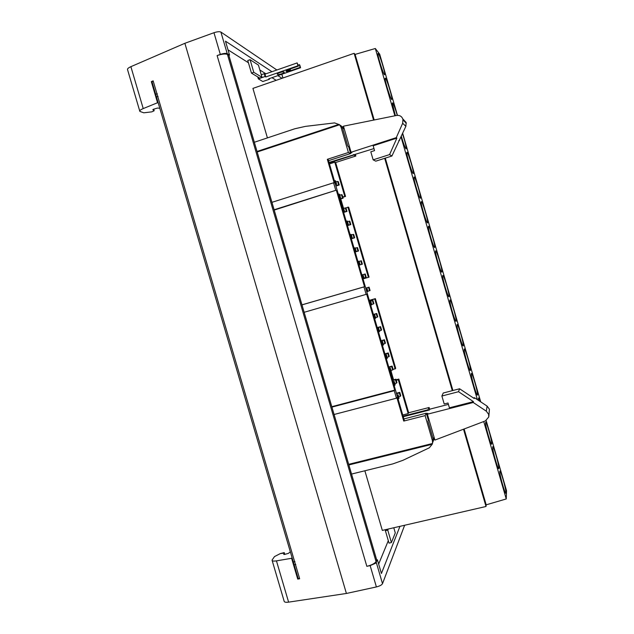 <?xml version="1.0" encoding="UTF-8"?>
<svg xmlns="http://www.w3.org/2000/svg" width="634" height="634" viewBox="0 0 634 634"><rect width="100%" height="100%" fill="white"/><g stroke="black" fill="none" stroke-linecap="round" stroke-linejoin="round"><path stroke-width="0.95" d="M373.149 159.839L370.811 151.803L374.559 150.599L373.157 145.772L396.884 138.117L389.577 154.585L373.149 159.839L375.772 161.163L391.907 156.012L405.863 126.332L406.132 122.465L402.836 118.93M405.863 126.332L402.669 123.265L402.947 119.279C401.829 116.355 399.721 115.079 396.622 115.443L343.469 126.182L351.07 152.255L351.878 152.643L350.491 153.095M473.471 401.647L449.403 407.805L448.008 403.018L444.204 403.993L441.882 396.02L458.525 391.717L473.471 401.647L473.257 402.495L486.294 411.165L488.656 414.351L488.751 417.006L485.375 420.913L434.916 440.067L427.387 414.224L427.815 413.328L426.452 413.677M486.294 411.165L487.126 406.125L489.416 409.215L488.854 416.316M505.94 492.697L505.94 492.65C506.17 489.028 499.893 467.48 499.79 471.537L499.782 471.664C499.537 475.278 505.956 497.199 505.94 492.697M498.839 468.264L498.847 468.122C499.061 464.516 492.887 443.435 492.681 447.089L492.673 447.303C492.444 450.909 498.76 472.354 498.839 468.264M491.73 443.816L491.746 443.586C491.944 440.004 485.874 419.367 485.573 422.616L485.549 422.918C485.343 426.508 491.556 447.501 491.73 443.816M480.334 401.615C479.288 398.699 478.662 397.542 478.456 398.136L478.638 400.482M477.505 394.855L477.537 394.483C477.703 390.948 471.815 371.136 471.331 373.632L471.292 374.06C471.11 377.61 477.14 397.772 477.505 394.855M470.38 370.351L470.428 369.907C470.586 366.404 464.777 346.98 464.207 349.104L464.143 349.596C463.985 353.114 469.929 372.895 470.38 370.351M463.256 345.823L463.311 345.332C463.454 341.861 457.732 322.801 457.074 324.568L456.995 325.099C456.845 328.594 462.709 348.003 463.256 345.823M456.115 321.279L456.203 320.749C456.329 317.309 450.679 298.59 449.934 300.001L449.839 300.571C449.704 304.035 455.489 323.102 456.115 321.279M448.983 296.712L449.078 296.149C449.197 292.749 443.618 274.348 442.794 275.425L442.675 276.02C442.556 279.451 448.27 298.194 448.983 296.712M441.835 272.129L441.953 271.542C442.056 268.182 436.549 250.081 435.645 250.826L435.503 251.436C435.392 254.828 441.042 273.278 441.835 272.129M434.686 247.529L434.829 246.927C434.924 243.607 429.472 225.791 428.489 226.211L428.322 226.821C428.227 230.182 433.814 248.346 434.686 247.529M427.53 222.914L427.704 222.304C427.784 219.023 422.387 201.469 421.325 201.572L421.134 202.183C421.047 205.503 426.587 223.406 427.53 222.914M420.366 198.276L420.572 197.673C420.635 194.432 415.302 177.124 414.161 176.918L413.939 177.52C413.867 180.801 419.343 198.458 420.366 198.276M413.202 173.613L413.431 173.027C413.487 169.833 408.201 152.746 406.988 152.239L406.735 152.826C406.671 156.059 412.108 173.494 413.202 173.613M401.37 136.445C403.422 143.395 404.975 147.563 406.029 148.935L406.291 148.372C405.966 145.329 404.714 140.486 402.519 133.853M397.28 115.348C395.299 108.676 393.754 104.507 392.636 102.835L392.303 103.342L395.394 115.689M391.669 99.53L392.002 99.039C392.026 95.988 386.867 79.48 385.448 78.109L385.076 78.561C385.052 81.667 390.362 98.532 391.669 99.53M384.481 74.796L384.846 74.36C384.87 71.349 379.742 55 378.252 53.359L377.848 53.755C377.832 56.814 383.102 73.52 384.481 74.796M279.824 72.577C277.938 73.282 277.098 73.861 277.304 74.321C277.977 74.693 279.428 74.527 281.654 73.821C283.541 73.116 284.381 72.538 284.175 72.07C283.501 71.705 282.051 71.872 279.824 72.577M388.309 540.667L378.649 564.062M276.186 80.328L271.994 77.673M265.908 73.821L259.869 69.994M248.425 62.758L228.002 49.832M257.753 76.912L258.331 78.862L262.817 81.532L269.458 79.226L268.761 78.798L300.564 67.743L300.12 67.402L289.453 71.087L286.053 71.357L287.717 69.851L298.424 66.102L297.964 65.754L265.797 76.96L265.075 76.508L258.331 78.862M464.112 428.98L486.183 504.83L486.009 506.487L382.326 530.404L364.867 470.777M267.421 137.903L252.926 88.388L354.129 53.319L355.111 54.405L374.195 119.977M272.176 560.575L284.111 601.08C284.198 602.165 285.696 602.522 288.605 602.141L346.402 593.464L376.398 586.941L370.145 565.591L375.605 563.238L377.396 559.79L381.414 573.493L399.959 526.339M393.785 527.757L395.283 532.885L391.4 542.577L389.022 543.116L385.385 530.682L387.762 530.135L391.4 542.577M281.797 78.378L277.644 79.821M281.726 78.133L277.898 75.62M271.954 71.713L225.466 41.162L229.548 55.087L228.826 55.261L376.699 560.036L377.396 559.79M258.434 65.104L250.081 59.691L253.782 72.316L262.008 77.324L258.434 65.104M262.008 77.324L259.758 78.109L251.46 73.124L247.767 60.507L250.081 59.691M290.34 551.818L288.47 553.347L284.389 554.481L283.747 554.409L284.111 553.11L280.315 553.585L274.49 556.589L272.049 560.131C272.097 561.066 273.563 561.312 276.448 560.868L291.6 558.292L292.036 557.595L158.262 103.033L157.533 102.732L151.328 81.627L153.151 80.859L152.033 81.921L158.231 102.977M292.036 557.658L298.138 578.406L297.718 579.08L291.6 558.292M370.145 565.591L366.84 566.328C371.738 565.068 374.805 563.491 376.041 561.589L376.699 560.036M298.138 578.406L299.66 578.771L297.718 579.08M294.953 561.573L293.296 561.946M295.801 564.458L294.144 564.839M280.315 553.585L284.238 552.61L284.761 554.393M284.238 552.61L284.111 553.11M388.23 529.041L387.762 530.135M385.86 529.588L385.385 530.682M376.398 586.941C379.671 586.109 381.708 585.016 382.508 583.676L404.643 525.253M139.734 111.005L127.6 69.827C127.109 68.94 128.203 67.886 130.881 66.673L184.874 43.294L346.402 593.464M228.826 55.261L227.447 54.421C225.403 53.613 221.955 53.993 217.113 55.57L220.323 54.421C223.556 53.367 225.855 53.113 227.226 53.652L229.548 55.087M184.874 43.294L213.967 32.714C217.193 31.66 219.507 31.438 220.894 32.057L276.868 69.994M280.315 553.561L284.103 553.094M130.881 66.673L143.229 108.58C140.534 109.737 139.401 110.673 139.845 111.402L143.775 112.804L151.788 111.861L154.165 110.768L152.826 109.682L153.341 109.302L157.406 108.057L159.8 108.24M154.165 110.768L153.697 109.175M143.229 108.58L157.533 102.732M155.679 94.315L157.287 93.745M156.455 96.947L158.064 96.384M251.46 73.124L253.782 72.316M152.033 81.921L151.328 81.627M261.256 74.741L264.251 73.695L264.972 74.146L297.14 62.925L298.424 66.102M298.099 65.009L299.747 64.945L300.564 67.743M269.284 78.616L269.458 79.226M299.303 64.597L300.12 67.402M290.142 68.987L290.641 70.699M289.865 69.082L290.372 70.802M288.961 69.399L289.453 71.087M288.074 69.716L288.541 71.309M287.281 70.057L287.693 71.452M286.639 70.414L286.964 71.515M286.188 70.754L286.402 71.476M297.14 62.925L297.964 65.754M264.972 74.146L265.797 76.96M264.251 73.695L265.075 76.508M385.298 158.128L452.914 390.504M486.009 506.487L463.517 429.21M452.304 390.663L384.687 158.318M373.569 120.103L354.129 53.319M397.455 115.34L379.687 54.199L375.32 48.501L355.111 54.405M483.742 421.531L506.249 498.95L506.542 490.716L486.151 420.548M480.723 401.869L402.709 133.425M477.386 399.658L401.076 137.102M394.879 115.792L375.32 48.501M506.249 498.95L486.183 504.83M448.412 404.389L429.836 409.16L429.424 410.008L403.256 416.72M434.686 439.283L433.775 439.631L433.593 437.991L432.467 440.812L425.121 415.611L426.317 413.194L403.898 418.931M487.126 406.125L474.454 397.708L474.248 398.517L459.579 388.769L443.237 393.017L441.882 396.02M459.579 388.769L458.525 391.717M474.454 397.708L473.432 397.97M473.257 402.495L427.387 414.224M433.593 437.991L432.903 438.039M433.561 437.872L433.149 438.894L427.95 421.039L428.354 420.176L426.317 413.194M348.684 464.318L432.507 443.491L432.467 440.812M432.507 443.491L432.206 444.26L348.866 464.944M351.537 474.058L392.866 463.89L402.97 460.292L429.329 447.794L432.206 444.26M432.642 442.635L433.791 439.624M342.772 128.868L343.462 128.647L342.693 127.038L343.66 126.84M329.03 162.431L373.973 148.578M389.577 154.585L391.907 156.012M402.669 123.265L396.29 137.641L351.07 152.255M396.884 138.117L396.29 137.641M399.658 140.304L398.762 140.59M353.606 154.514L353.756 155.037L329.181 162.954M343.168 126.935L342.479 126.752M331.804 406.687L394.697 390.132L366.698 294.208L304.146 312.293M366.159 294.438L363.964 286.909L364.51 286.711L301.966 304.843M301.974 304.883L363.964 286.909M334.086 414.493L396.448 398.2L394.261 390.695L331.923 407.107M394.261 390.695L394.697 390.132M274.11 209.767L335.774 190.335L333.571 182.79L271.931 202.333M335.774 190.335L274.205 210.084M328.523 160.687L350.626 153.547L348.573 146.509L347.797 146.113L342.55 128.1L341.029 127.188L339.578 124.763L334.586 122.901L305.437 126.38L294.905 128.742L254.337 142.262M343.462 128.647L342.55 128.1M342.685 127.03L339.761 124.953M336.416 190.485L364.51 286.711M425.121 415.611L403.731 421.079L404.262 420.176L328.222 159.657L327.318 159.316L348.407 152.501L350.626 153.547M327.318 159.316L334.221 182.964L333.571 182.79M348.407 152.501L341.029 127.188M257.032 151.463L338.936 124.375M339.578 124.763L257.19 152.001M396.448 398.2L396.876 397.605L403.731 421.079M363.028 278.912L369.083 277.129L348.676 207.199L343.668 208.404M342.558 207.643L340.086 199.147M342.74 196.889L345.53 196.421L335.64 162.518L355.832 156.019L355.341 154.324M329.466 163.921L334.807 162.201L344.745 196.263M347.907 207.088L368.409 277.335M403.089 416.166L428.005 409.77L428.172 410.333M429.694 409.453L429.123 407.496L408.661 412.758L398.834 379.084L398.295 379.758L408.169 413.59L402.748 414.985M398.295 379.758L396.266 380.297M392.882 380.035L390.56 372.095M392.993 369.567L395.703 368.362L375.36 298.63L374.71 298.939L395.148 368.988M374.71 298.939L369.329 300.484M375.36 298.63L369.289 300.365M343.327 207.651L340.775 198.933M342.851 197.261L345.53 196.421M334.807 162.201L335.64 162.518M353.756 155.037L355.832 156.019M428.005 409.77L429.123 407.496M408.169 413.59L408.661 412.758M398.834 379.084L396.123 379.806M393.587 379.853L391.178 371.603M398.057 394.744L397.605 395.37L398.604 398.794L399.048 398.152L398.057 394.744L396.924 395.037M398.604 398.794L398.065 398.929M397.605 395.37L397.066 395.513M394.166 381.414L393.698 381.993L394.697 385.417L395.156 384.83L394.166 381.414L393.04 381.716M394.697 385.417L394.158 385.559M393.698 381.993L393.159 382.136M390.275 368.085L389.791 368.608L390.79 372.031L391.273 371.5L390.275 368.085L389.149 368.386M390.79 372.031L390.251 372.174M389.791 368.608L389.252 368.75M386.383 354.747L385.884 355.222L386.883 358.646L387.374 358.162L386.383 354.747L385.258 355.056M386.883 358.646L386.344 358.789M385.884 355.222L385.345 355.365M382.484 341.401L381.977 341.821L382.976 345.253L383.483 344.817L382.484 341.401L381.359 341.718M382.976 345.253L382.437 345.403M381.977 341.821L381.438 341.972M378.593 328.055L378.062 328.428L379.069 331.851L379.584 331.471L378.593 328.055L377.468 328.372M379.069 331.851L378.53 332.002M378.062 328.428L377.523 328.578M374.694 314.702L374.147 315.019L375.154 318.45L375.693 318.117L374.694 314.702L373.569 315.019M375.154 318.45L374.615 318.601M374.147 315.019L373.616 315.169M370.795 301.34L370.24 301.61L371.239 305.041L371.793 304.764L370.795 301.34L369.67 301.665M371.239 305.041L370.7 305.192M370.24 301.61L369.701 301.76M366.888 287.979L366.317 288.193L367.324 291.624L367.886 291.394L366.888 287.979L365.77 288.304M367.324 291.624L366.785 291.783M366.317 288.193L365.786 288.351M362.402 274.768L363.409 278.207L363.987 278.025L362.989 274.609L361.863 274.926M363.409 278.207L362.87 278.366M360.08 264.655L359.082 261.232L358.479 261.343L359.486 264.782L360.08 264.655L358.963 264.988M359.486 264.782L358.947 264.941M358.479 261.343L357.948 261.501M356.181 251.27L355.183 247.846L354.564 247.91L355.563 251.349L356.181 251.27L355.056 251.611M355.563 251.349L355.032 251.508M354.564 247.91L354.026 248.068M352.274 237.885L351.268 234.461L350.642 234.469L351.64 237.908L352.274 237.885L351.157 238.226M351.64 237.908L351.109 238.075M350.642 234.469L350.103 234.635M348.359 224.491L347.361 221.068L346.719 221.028L347.717 224.468L348.359 224.491L347.242 224.84M347.717 224.468L347.186 224.626M346.719 221.028L346.18 221.187M344.452 211.098L343.454 207.667L342.788 207.572L343.794 211.019L344.452 211.098L343.335 211.439M343.794 211.019L343.256 211.185M342.788 207.572L342.257 207.738M340.537 197.697L339.539 194.266L338.865 194.115L339.864 197.562L340.537 197.697L339.428 198.046M339.864 197.562L339.333 197.729M338.865 194.115L338.326 194.289M336.63 184.288L335.624 180.856L334.934 180.658L335.941 184.106L336.63 184.288L335.513 184.637M335.941 184.106L335.402 184.272M334.934 180.658L334.395 180.825M395.949 379.219L395.497 379.774L396.488 383.15L396.932 382.579L395.949 379.219L392.573 380.123M396.488 383.15L394.8 383.594M395.497 379.774L392.692 380.527M392.121 366.087L391.654 366.587L392.636 369.963L393.104 369.448L392.121 366.087L388.737 366.991M392.636 369.963L390.956 370.414M391.654 366.587L388.84 367.348M388.285 352.94L387.802 353.4L388.785 356.776L389.268 356.308L388.285 352.94L384.909 353.859M388.785 356.776L387.105 357.235M387.802 353.4L384.997 354.16M384.45 339.792L383.95 340.204L384.933 343.58L385.432 343.16L384.45 339.792L381.074 340.727M384.933 343.58L383.253 344.04M383.95 340.204L381.145 340.973M380.606 326.645L380.099 327.001L381.082 330.377L381.589 330.005L380.606 326.645L377.238 327.588M381.082 330.377L379.401 330.845M380.099 327.001L377.293 327.786M376.77 313.481L376.239 313.79L377.23 317.174L377.753 316.849L376.77 313.481L373.402 314.44M377.23 317.174L375.55 317.642M376.239 313.79L373.442 314.583M372.927 300.318L372.388 300.579L373.371 303.963L373.909 303.686L372.927 300.318L369.559 301.285M373.371 303.963L371.698 304.439M372.388 300.579L369.59 301.38M369.083 287.154L368.528 287.361L369.519 290.744L370.066 290.523L369.083 287.154L365.715 288.129M369.519 290.744L367.839 291.228M368.528 287.361L365.731 288.169M364.669 274.134L365.659 277.518L366.222 277.351L365.239 273.975L362.997 274.625M365.659 277.518L363.979 278.009M362.379 264.172L361.396 260.796L360.809 260.907L361.8 264.291L362.379 264.172L359.018 265.163M361.8 264.291L359.002 265.115M360.809 260.907L359.137 261.406M358.527 250.985L357.544 247.617L356.95 247.672L357.933 251.056L358.527 250.985L355.175 251.991M357.933 251.056L355.143 251.896M356.95 247.672L355.278 248.171M354.683 237.798L353.693 234.422L353.083 234.429L354.073 237.821L354.683 237.798L351.323 238.812M354.073 237.821L351.284 238.661M353.083 234.429L351.41 234.937M350.832 224.602L349.841 221.226L349.215 221.187L350.206 224.579L350.832 224.602L347.48 225.633M350.206 224.579L347.416 225.427M349.215 221.187L347.543 221.702M346.98 211.407L345.99 208.023L345.348 207.936L346.338 211.328L346.98 211.407L343.628 212.438M346.338 211.328L343.557 212.192M345.348 207.936L343.683 208.451M343.121 198.196L342.138 194.82L341.48 194.678L342.471 198.07L343.121 198.196L339.776 199.242M342.471 198.07L339.689 198.941M341.48 194.678L339.816 195.201M339.269 184.985L338.279 181.609L337.613 181.419L338.604 184.811L339.269 184.985L335.925 186.047M338.604 184.811L335.822 185.691M337.613 181.419L335.941 181.942M399.785 392.351L399.349 392.953L400.331 396.329L400.767 395.711L399.785 392.351L396.401 393.238M400.331 396.329L398.643 396.773M399.349 392.953L396.535 393.698M382.508 583.676L376.287 562.429M288.605 602.141L276.448 560.868M299.66 578.771L153.151 80.859M217.113 55.57L366.84 566.328M220.323 54.421L213.967 32.714M227.447 54.421L376.041 561.589M227.226 53.652L220.894 32.057M281.813 74.257L282.907 77.998M433.149 438.894L432.436 440.693M406.307 123.25L403.121 120.095M505.433 492.769L505.94 492.65M498.324 468.249L498.847 468.122M491.215 443.713L491.746 443.586M476.982 394.617L477.537 394.483M469.865 370.058L470.428 369.907M462.749 345.482L463.311 345.332M455.632 320.907L456.203 320.749M448.507 296.308L449.078 296.149M441.383 271.709L441.953 271.542M434.258 247.102L434.829 246.927M427.126 222.479L427.704 222.304M419.993 197.848L420.572 197.673M412.861 173.209L413.431 173.027M405.728 148.554L406.291 148.372M391.447 99.229L392.002 99.039M384.307 74.543L384.846 74.36M228.858 55.293L376.715 559.988M282.962 77.982L281.868 74.241"/></g></svg>
